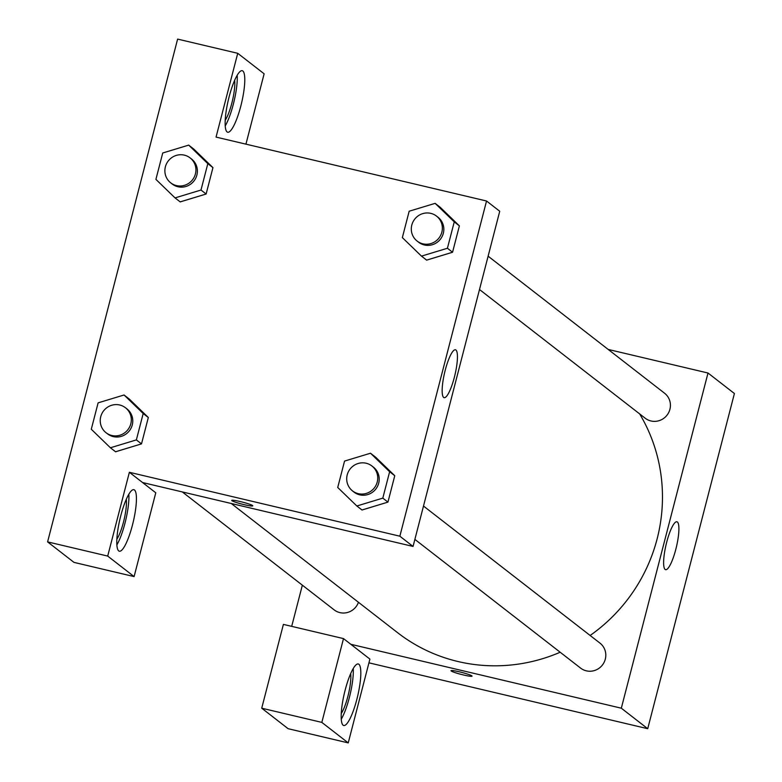 <?xml version="1.0" encoding="UTF-8"?>
<svg xmlns="http://www.w3.org/2000/svg" width="782" height="782" viewBox="0 0 782 782"><rect width="100%" height="100%" fill="white"/><g stroke="black" fill="none" stroke-linecap="round" stroke-linejoin="round"><path stroke-width="1.17" d="M608.171 349.427L708.003 373.014L734.406 393.522L647.721 728.707L368.938 662.833M471.859 675.863A10.87 1.036 14.5 0 1 472.045 676.137A10.87 1.036 14.5 0 1 461.263 674.426A10.87 1.036 14.5 0 1 450.999 670.702A10.87 1.036 14.5 0 1 460.637 672.129A10.87 1.036 14.5 0 1 471.859 675.863M369.906 659.099L343.503 638.601L321.832 722.392L348.234 742.9L369.906 659.099M708.003 373.014L621.319 708.199L647.721 728.707M621.319 708.199L350.835 644.29M450.999 670.692A10.87 1.036 -165.5 0 0 461.263 674.416A10.87 1.036 -165.5 0 0 472.045 676.137M356.866 699.294A31.622 6.794 -76.7 0 1 343.728 725.51A31.622 6.794 -76.7 0 1 344.393 693.175A31.622 6.794 -76.7 0 1 358.273 663.967A31.622 6.794 -76.7 0 1 356.866 699.294M341.265 719.166A31.622 6.794 103.3 0 0 349.358 697.515A31.622 6.794 103.3 0 0 353.229 668.532M350.698 673.585A23.714 5.093 -76.7 0 1 341.255 713.516M348.234 742.9L288.128 728.697L261.726 708.199L321.832 722.392M343.503 638.601L283.397 624.398L261.726 708.199M665.13 569.452A24.613 5.288 -76.7 0 1 666.401 543.353A24.613 5.288 -76.7 0 1 676.919 521.78A24.613 5.288 -76.7 0 1 676.401 546.95A24.613 5.288 -76.7 0 1 665.599 569.687A24.613 5.288 -76.7 0 1 665.13 569.452M291.696 626.362L302.351 585.171M182.304 491.927L334.139 609.862A15.806 15.366 -52.2 0 0 358.449 602.287M414.88 539.394L580.576 668.082A15.806 15.366 -52.2 0 0 602.414 665.023A15.806 15.366 -52.2 0 0 599.97 643.117L423.502 506.052M479.503 289.526L645.199 418.214A15.806 15.366 -52.2 0 0 667.036 415.154A15.806 15.366 -52.2 0 0 664.592 393.248L488.124 256.183M231.247 503.491L397.549 632.648A165.999 161.346 -52.2 0 0 560.166 652.237M590.127 635.473A165.999 161.346 -52.2 0 0 639.676 413.932M245.939 144.162L264.13 73.801L237.728 53.303L216.057 137.094L486.541 201.003L499.737 211.257L413.052 546.442L142.578 482.543L155.774 492.787L134.103 576.588L107.701 556.08L129.372 472.289L142.578 482.543M134.103 576.588L73.997 562.385L47.594 541.887L177.622 39.1L237.728 53.303M126.293 499.297A23.714 5.093 -76.7 0 1 116.86 539.228M116.87 544.878A31.622 6.794 103.3 0 0 124.964 523.236A31.622 6.794 103.3 0 0 128.835 494.253M132.471 525.005A31.622 6.794 -76.7 0 1 119.333 551.222A31.622 6.794 -76.7 0 1 119.998 518.886A31.622 6.794 -76.7 0 1 133.878 489.679A31.622 6.794 -76.7 0 1 132.471 525.005M234.649 80.311A23.714 5.093 -76.7 0 1 225.216 120.242M225.226 125.892A31.622 6.794 103.3 0 0 233.319 104.25A31.622 6.794 103.3 0 0 237.19 75.267M240.827 106.02A31.622 6.794 -76.7 0 1 227.689 132.236A31.622 6.794 -76.7 0 1 228.354 99.901A31.622 6.794 -76.7 0 1 242.234 70.693A31.622 6.794 -76.7 0 1 240.827 106.02M107.701 556.08L47.594 541.887M124.064 394.988L143.194 413.512L136.371 439.904L110.418 447.773L91.289 429.25L98.112 402.857L124.064 394.988L129.196 398.976L148.326 417.5L141.503 443.883L115.56 451.791M370.502 453.218L389.632 471.742L382.809 498.124L356.856 505.993L337.726 487.479L344.549 461.087L370.502 453.218L375.634 457.206L394.763 475.72L387.94 502.112L361.998 510.02M435.124 203.349L454.254 221.873L447.421 248.256L421.478 256.125L402.349 237.611L409.172 211.218L435.124 203.349L440.256 207.338L459.386 225.861L452.563 252.244L426.62 260.152M188.687 145.12L207.816 163.643L200.994 190.036L175.041 197.905L155.911 179.381L162.734 152.989L188.687 145.12L193.819 149.108L212.948 167.631L206.125 194.014L180.183 201.922M486.541 201.003L399.856 536.198L129.372 472.289M443.658 397.442A24.613 5.288 -76.7 0 1 444.938 371.342A24.613 5.288 -76.7 0 1 455.456 349.779A24.613 5.288 -76.7 0 1 454.938 374.94A24.613 5.288 -76.7 0 1 444.137 397.676A24.613 5.288 -76.7 0 1 443.658 397.442M399.856 536.198L413.052 546.442M252.596 505.563A10.87 1.036 14.5 0 1 252.782 505.846A10.87 1.036 14.5 0 1 242 504.126A10.87 1.036 14.5 0 1 231.736 500.402A10.87 1.036 14.5 0 1 241.374 501.829A10.87 1.036 14.5 0 1 252.596 505.563M231.736 500.392A10.87 1.036 -165.5 0 0 242 504.116A10.87 1.036 -165.5 0 0 252.782 505.837M417.138 241.081L418.605 242.225A15.806 15.366 -52.2 0 0 440.432 239.165A15.806 15.366 -52.2 0 0 437.998 217.249L436.532 216.115A15.806 15.366 -52.2 0 0 412.945 221.971A15.806 15.366 -52.2 0 0 438.966 238.021A15.806 15.366 -52.2 0 0 436.532 216.115M421.478 256.125L426.61 260.113L452.563 252.244L459.386 225.861L454.254 221.873M447.421 248.256L452.563 252.244M352.516 490.949L353.982 492.093A15.806 15.366 -52.2 0 0 375.81 489.033A15.806 15.366 -52.2 0 0 373.376 467.118L371.909 465.984A15.806 15.366 -52.2 0 0 348.332 471.839A15.806 15.366 -52.2 0 0 374.343 487.89A15.806 15.366 -52.2 0 0 371.909 465.984M356.856 505.993L361.988 509.981L387.94 502.112L394.763 475.72L389.632 471.742M382.809 498.124L387.94 502.112M170.701 182.861L172.167 183.995A15.806 15.366 -52.2 0 0 193.995 180.935A15.806 15.366 -52.2 0 0 191.561 159.029L190.094 157.886A15.806 15.366 -52.2 0 0 166.517 163.741A15.806 15.366 -52.2 0 0 192.528 179.801A15.806 15.366 -52.2 0 0 190.094 157.886M175.041 197.905L180.173 201.883L206.125 194.014L212.948 167.631L207.816 163.643M200.994 190.036L206.125 194.014M106.078 432.729L107.545 433.863A15.806 15.366 -52.2 0 0 129.382 430.804A15.806 15.366 -52.2 0 0 126.938 408.898L125.472 407.754A15.806 15.366 -52.2 0 0 101.895 413.61A15.806 15.366 -52.2 0 0 127.916 429.67A15.806 15.366 -52.2 0 0 125.472 407.754M110.418 447.773L115.55 451.752L141.503 443.883L148.326 417.5L143.194 413.512M136.371 439.904L141.503 443.883"/></g></svg>
